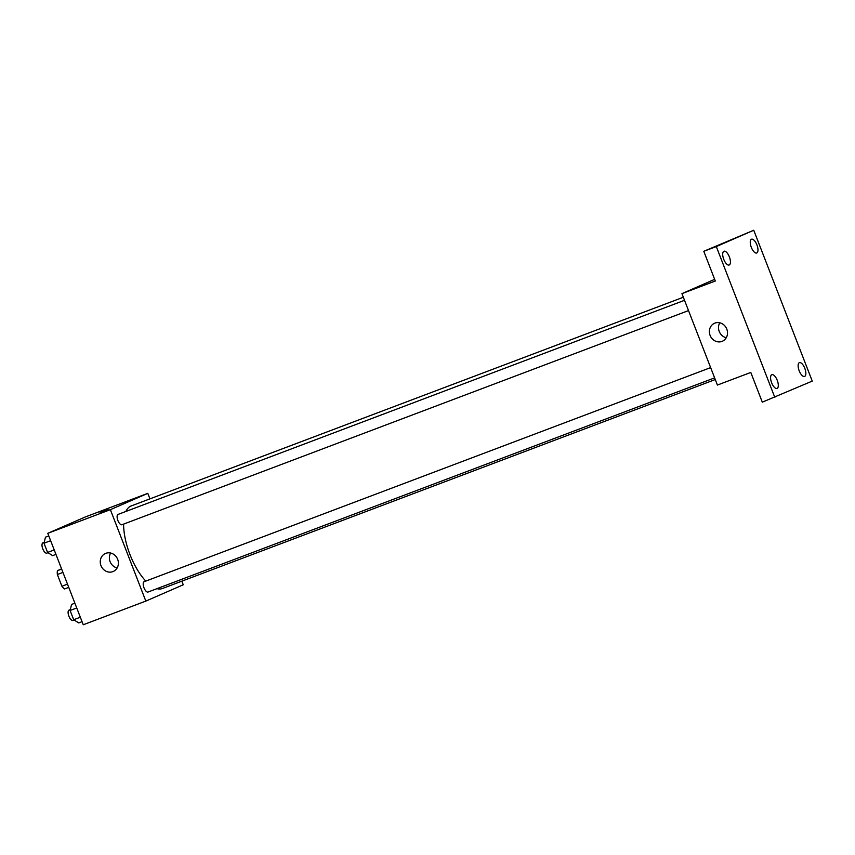 <?xml version="1.0" encoding="UTF-8"?>
<svg xmlns="http://www.w3.org/2000/svg" width="855" height="855" viewBox="0 0 855 855"><rect width="100%" height="100%" fill="white"/><g stroke="black" fill="none" stroke-linecap="round" stroke-linejoin="round"><path stroke-width="1.28" d="M67.502 584.147L61.902 586.252L57.36 574.528A11.649 4.841 69.3 0 1 57.424 570.67L61.571 568.853M61.902 586.252A11.649 4.841 69.3 0 0 64.52 588.956L68.742 587.353M62.949 572.412L57.36 574.528M61.656 569.067L57.424 570.67M181.859 581.165L183.259 584.777L145.831 601.097L83.256 624.759L47.784 533.328L85.211 516.997L147.797 493.346L149.935 498.86M683.337 297.241L131.21 505.936A44.139 18.35 69.3 0 0 125.867 511.472M123.612 524.104A44.139 18.35 69.3 0 0 145.799 581.101M156.946 588.668A44.139 18.35 69.3 0 0 162.418 588.507L715.272 379.545M145.831 601.097L110.37 509.666L147.797 493.346M684.534 300.308L118.043 514.421A5.515 2.287 69.3 0 0 117.851 520.396A5.515 2.287 69.3 0 0 121.944 524.735A5.515 2.287 69.3 0 0 121.987 524.724M714.62 377.878L148.043 592.034A5.515 2.287 -110.7 0 1 143.971 587.738A5.515 2.287 -110.7 0 1 144.1 581.742A5.515 2.287 -110.7 0 1 144.142 581.721L710.633 367.607M110.37 509.666L47.784 533.328M112.871 571.621A9.811 8.913 66.4 0 1 101.061 565.839A9.811 8.913 66.4 0 1 105.411 553.495A9.811 8.913 66.4 0 1 117.498 558.914A9.811 8.913 66.4 0 1 113.245 571.471A9.811 8.913 66.4 0 1 112.871 571.621M100.056 512.519L108.051 509.42M117.146 567.955A9.811 8.913 66.4 0 1 110.626 553.025M774.822 397.436L716.308 246.571L753.736 230.241L812.25 381.106L762.307 402.16L750.786 372.449L717.409 385.06L681.937 293.628L714.673 279.35M753.736 230.241L703.793 251.295L716.308 246.571M681.937 293.628L715.314 281.017L703.793 251.295M721.994 341.391A9.811 8.913 66.4 0 1 710.184 335.609A9.811 8.913 66.4 0 1 714.524 323.265A9.811 8.913 66.4 0 1 726.622 328.683A9.811 8.913 66.4 0 1 722.368 341.241A9.811 8.913 66.4 0 1 721.994 341.391M726.258 337.725A9.811 8.913 66.4 0 1 719.75 322.795M729.379 256.906A7.353 3.057 -110.7 0 1 729.165 265.007A7.353 3.057 -110.7 0 1 723.758 259.354A7.353 3.057 -110.7 0 1 723.971 251.252A7.353 3.057 -110.7 0 1 729.379 256.906M777.248 380.336A7.353 3.057 -110.7 0 1 777.045 388.448A7.353 3.057 -110.7 0 1 771.638 382.784A7.353 3.057 -110.7 0 1 771.841 374.682A7.353 3.057 -110.7 0 1 777.248 380.336M804.801 368.323A7.353 3.057 -110.7 0 1 804.587 376.424A7.353 3.057 -110.7 0 1 799.179 370.771A7.353 3.057 -110.7 0 1 799.393 362.67A7.353 3.057 -110.7 0 1 804.801 368.323M756.921 244.893A7.353 3.057 -110.7 0 1 756.718 252.995A7.353 3.057 -110.7 0 1 751.31 247.341A7.353 3.057 -110.7 0 1 751.513 239.229A7.353 3.057 -110.7 0 1 756.921 244.893M82.059 621.67L78.756 622.921L73.68 619.736L70.099 610.491L71.585 604.442L74.887 603.192M80.327 617.225L73.68 619.736M76.747 607.98L70.099 610.491M70.313 609.626L69.052 610.107A5.515 2.287 69.3 0 0 68.849 616.07A5.515 2.287 69.3 0 0 72.942 620.42A5.515 2.287 69.3 0 0 72.985 620.399M55.96 554.382L52.647 555.632L47.581 552.437L44 543.203L45.486 537.154L48.788 535.903M54.228 549.925L47.581 552.437M50.648 540.691L44 543.203M44.214 542.337L42.942 542.807A5.515 2.287 69.3 0 0 42.75 548.782A5.515 2.287 69.3 0 0 46.843 553.121A5.515 2.287 69.3 0 0 46.886 553.11L47.987 552.693M688.521 310.589L121.944 524.735M74.086 619.982L72.942 620.42"/></g></svg>
